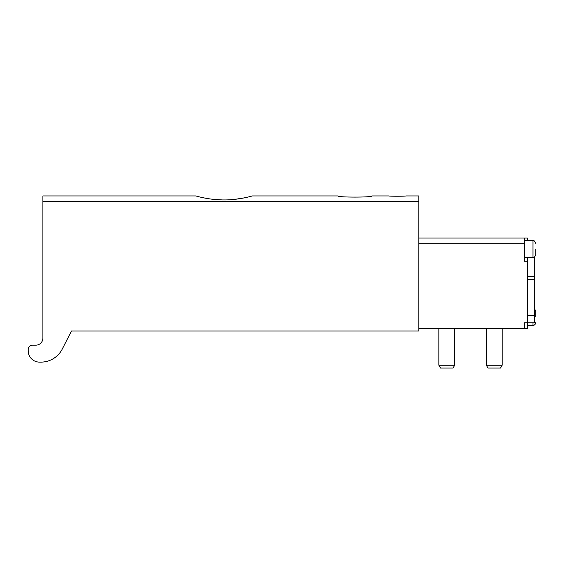 <?xml version="1.0" encoding="UTF-8"?>
<svg xmlns="http://www.w3.org/2000/svg" width="564" height="564" viewBox="0 0 564 564"><rect width="100%" height="100%" fill="white"/><g stroke="black" fill="none" stroke-linecap="round" stroke-linejoin="round"><path stroke-width="0.85" d="M250.226 196.505L252.327 195.941L337.963 195.941C336.955 197.478 372.889 197.478 371.873 195.941L388.836 195.941C388.328 196.321 406.299 196.321 405.791 195.941L418.791 195.941L418.791 331.033L71.445 331.033L62.287 349.01A24.026 24.026 0 0 1 40.883 362.123L39.508 362.123A11.308 11.308 0 0 1 28.2 350.822L28.2 349.405A4.237 4.237 0 0 1 32.437 345.168L35.828 345.168A7.064 7.064 0 0 0 42.899 338.104L42.899 201.461L418.791 201.461M252.327 195.941C252.651 195.807 239.221 200.03 224.07 199.945C208.899 200.037 195.475 195.807 195.8 195.941L42.899 195.941L42.899 201.461M234.864 199.346L244.078 197.915M213.086 199.332L222.371 199.931M486.337 365.232L487.973 368.059L500.536 368.059L502.164 365.232L486.337 365.232L486.337 328.495M502.164 365.232L502.164 328.495M438.855 328.495L438.855 365.232L440.491 368.059L453.054 368.059L454.683 365.232L454.683 328.495M438.855 365.232L454.683 365.232M527.319 240.595L527.319 238.05L418.791 238.05L524.492 238.05L524.492 261.224L527.319 261.224L527.319 328.495L418.791 328.495M534.672 256.987L534.672 322.841L524.492 322.841L524.492 328.495M527.319 261.224L527.319 257.551M535.8 249.076L535.8 254.724C534.728 257.121 533.784 258.058 532.973 257.551L532.973 240.595C533.784 240.088 534.728 241.032 535.8 243.422M534.672 308.994L535.8 311.25L535.8 316.905M524.492 243.704L418.791 243.704M527.319 279.624L534.672 279.624M527.319 315.368L534.672 315.368M527.319 276.649L534.672 276.649M532.973 322.841L532.973 325.386C532.818 325.491 535.292 325.548 535.8 322.559M524.492 257.551L532.973 257.551M524.492 240.595L532.973 240.595M527.319 325.386L532.973 325.386"/></g></svg>
